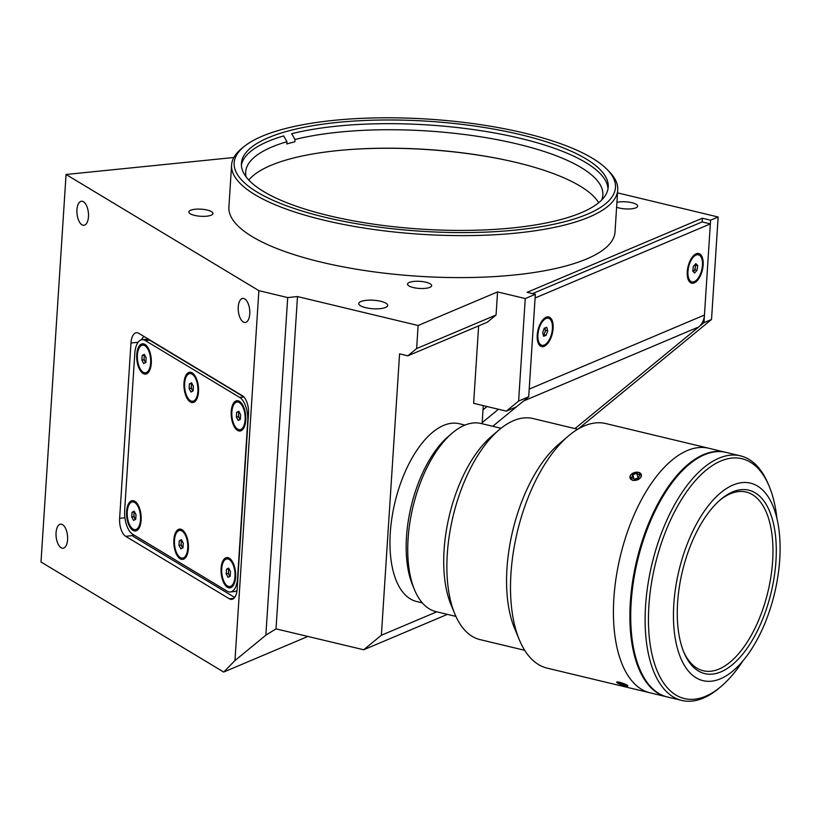 <?xml version="1.0" encoding="UTF-8"?>
<svg xmlns="http://www.w3.org/2000/svg" width="820" height="820" viewBox="0 0 820 820"><rect width="100%" height="100%" fill="white"/><g stroke="black" fill="none" stroke-linecap="round" stroke-linejoin="round"><path stroke-width="1.23" d="M641.24 476.481A5.894 3.936 -16.1 0 0 637.191 472.166A5.894 3.936 -16.1 0 0 630.108 476.082A5.894 3.936 -16.1 0 0 634.147 480.397A5.894 3.936 -16.1 0 0 641.24 476.481M631.707 477.619L634.588 479.208L638.554 477.865L639.631 474.944L636.75 473.365L632.794 474.698L631.707 477.619M634.003 478.88L632.794 474.698M638.103 478.019L636.75 473.365M505.632 160.074A181.374 53.331 3.7 0 0 346.624 149.793M385.574 307.449A14.514 4.264 3.7 0 0 387.696 305.43A14.514 4.264 3.7 0 0 377.282 300.632A14.514 4.264 3.7 0 0 360.872 301.524A14.514 4.264 3.7 0 0 358.74 303.554A14.514 4.264 3.7 0 0 369.154 308.351A14.514 4.264 3.7 0 0 385.574 307.449M616.62 207.214A12.095 3.557 3.7 0 0 635.869 207.829A12.095 3.557 3.7 0 0 637.652 206.138A12.095 3.557 3.7 0 0 630.231 202.345A12.095 3.557 3.7 0 0 616.927 202.366M211.211 215.188A12.095 3.557 3.7 0 0 212.985 213.507A12.095 3.557 3.7 0 0 204.303 209.5A12.095 3.557 3.7 0 0 190.619 210.258A12.095 3.557 3.7 0 0 188.846 211.939A12.095 3.557 3.7 0 0 197.528 215.947A12.095 3.557 3.7 0 0 211.211 215.188M429.885 287.348A12.095 3.557 3.7 0 0 431.658 285.667A12.095 3.557 3.7 0 0 422.976 281.66A12.095 3.557 3.7 0 0 409.303 282.418A12.095 3.557 3.7 0 0 407.53 284.099A12.095 3.557 3.7 0 0 416.211 288.107A12.095 3.557 3.7 0 0 429.885 287.348M88.468 216.746A12.095 5.709 -95.8 0 0 81.487 201.238A12.095 5.709 -95.8 0 0 76.947 209.807A12.095 5.709 -95.8 0 0 83.917 225.305A12.095 5.709 -95.8 0 0 88.468 216.746M249.762 313.916A12.095 5.709 -95.8 0 0 242.781 298.418A12.095 5.709 -95.8 0 0 238.241 306.977A12.095 5.709 -95.8 0 0 245.221 322.475A12.095 5.709 -95.8 0 0 249.762 313.916M67.578 539.673A12.095 5.709 -95.8 0 0 60.598 524.164A12.095 5.709 -95.8 0 0 56.057 532.733A12.095 5.709 -95.8 0 0 63.037 548.231A12.095 5.709 -95.8 0 0 67.578 539.673M231.599 165.015L228.893 206.999A193.469 56.887 3.7 0 0 367.79 270.989A193.469 56.887 3.7 0 0 586.618 258.976A193.469 56.887 3.7 0 0 615.02 231.968L617.726 189.984A193.469 56.887 -176.3 0 1 589.334 216.992A193.469 56.887 -176.3 0 1 370.507 229.016A193.469 56.887 -176.3 0 1 231.599 165.015A193.469 56.887 -176.3 0 1 242.095 148.153L244.524 146.216A191.05 56.18 3.7 0 0 343.478 221.297A191.05 56.18 3.7 0 0 587.417 214.194A191.05 56.18 3.7 0 0 607.333 169.678A191.05 56.18 3.7 0 0 449.145 120.806A191.05 56.18 3.7 0 0 262.215 136.192A191.05 56.18 3.7 0 0 244.524 146.216M581.247 212.718A183.793 54.038 3.7 0 0 608.225 187.052A183.793 54.038 3.7 0 0 476.266 126.26A183.793 54.038 3.7 0 0 268.386 137.678A183.793 54.038 3.7 0 0 241.408 163.334A183.793 54.038 3.7 0 0 373.366 224.126A183.793 54.038 3.7 0 0 581.247 212.718M607.333 169.678L609.496 171.913A193.469 56.887 -176.3 0 1 617.726 189.984M578.161 429.003L711.524 319.482L718.146 217.003L710.581 220.201L702.351 218.222L527.096 292.32L535.337 294.298L528.705 396.777L516.405 406.874L506.319 411.148L473.632 403.307L478.634 325.878M617.542 192.874L718.146 217.003M447.412 614.364L363.711 649.758L381.372 635.254L399.576 353.851L407.806 355.829L487.234 322.239L496.059 314.993L497.555 291.92L418.128 325.509L297.496 296.573L287.697 297.568L258.884 290.649L66.061 174.486L41 561.997L223.675 672.051L308.002 636.392M66.061 174.486L233.854 157.491M297.496 296.573L276.012 628.868L265.864 635.182L234.961 660.561L223.675 672.051M287.697 297.568L265.864 635.182M258.884 290.649L234.961 660.561M130.974 343.006L119.638 518.312A14.514 6.847 -95.8 0 0 125.655 536.311L229.344 598.784A14.514 6.847 -95.8 0 0 231.701 599.379A14.514 6.847 -95.8 0 0 237.154 589.108L248.491 413.803A14.514 6.847 -95.8 0 0 242.474 395.793L138.785 333.33A14.514 6.847 -95.8 0 0 136.427 332.736A14.514 6.847 -95.8 0 0 130.974 343.006L138.119 342.278M276.012 628.868L363.711 649.758M710.345 223.891L704.452 315.034L529.197 389.131L535.091 297.988L710.345 223.891L702.115 221.923L702.351 218.222M496.059 314.993L416.632 348.572L418.128 325.509M407.806 355.829L416.632 348.572M497.555 291.92L525.251 298.562L518.619 401.041L506.319 411.148M518.619 401.041L528.705 396.777M535.337 294.298L525.251 298.562M381.372 635.254L436.793 611.822M482.119 423.735L483.287 405.623M704.452 315.034A19.342 15.949 -112.9 0 1 698.784 326.924L574.984 428.604L703.96 322.68L710.581 220.201M703.96 322.68L711.524 319.482M487.049 406.525L483.021 409.836M687.262 271.697A15.231 7.37 103.5 0 0 688.287 279.733A15.231 7.37 103.5 0 0 696.826 281.065A15.231 7.37 103.5 0 0 703.15 264.973A15.231 7.37 103.5 0 0 694.212 255.04A15.231 7.37 103.5 0 0 687.262 271.697M537.233 335.134A15.231 7.37 103.5 0 0 538.248 343.17A15.231 7.37 103.5 0 0 546.786 344.502A15.231 7.37 103.5 0 0 553.121 328.41A15.231 7.37 103.5 0 0 544.172 318.478A15.231 7.37 103.5 0 0 537.233 335.134M702.115 221.923L532.518 293.621M698.784 326.924L523.529 401.021L492.769 426.287M498.457 409.262L482.191 422.618M126.618 511.434A15.231 7.195 -95.8 0 0 130.616 528.111A15.231 7.195 -95.8 0 0 139.01 528.223A15.231 7.195 -95.8 0 0 141.132 520.177A15.231 7.195 -95.8 0 0 136.417 502.619A15.231 7.195 -95.8 0 0 126.618 511.434M173.861 539.888A15.231 7.195 -95.8 0 0 177.858 556.575A15.231 7.195 -95.8 0 0 186.242 556.678A15.231 7.195 -95.8 0 0 188.374 548.641A15.231 7.195 -95.8 0 0 183.649 531.073A15.231 7.195 -95.8 0 0 173.861 539.888M221.092 568.352A15.231 7.195 -95.8 0 0 225.09 585.029A15.231 7.195 -95.8 0 0 233.485 585.131A15.231 7.195 -95.8 0 0 235.606 577.095A15.231 7.195 -95.8 0 0 230.891 559.537A15.231 7.195 -95.8 0 0 221.092 568.352M237.574 578.223A8.22 3.885 -95.8 0 0 237.913 577.311M231.24 411.496A15.231 7.195 -95.8 0 0 235.237 428.173A15.231 7.195 -95.8 0 0 243.622 428.286A15.231 7.195 -95.8 0 0 245.754 420.25A15.231 7.195 -95.8 0 0 241.029 402.681A15.231 7.195 -95.8 0 0 231.24 411.496M183.998 383.042A15.231 7.195 -95.8 0 0 187.995 399.719A15.231 7.195 -95.8 0 0 196.39 399.832A15.231 7.195 -95.8 0 0 198.512 391.786A15.231 7.195 -95.8 0 0 193.797 374.227A15.231 7.195 -95.8 0 0 183.998 383.042M136.766 354.588A15.231 7.195 -95.8 0 0 140.763 371.265A15.231 7.195 -95.8 0 0 149.148 371.368A15.231 7.195 -95.8 0 0 151.28 363.332A15.231 7.195 -95.8 0 0 146.554 345.763A15.231 7.195 -95.8 0 0 136.766 354.588M132.41 534.086L133.168 536.362L234.684 597.431M234.561 597.442L235.186 596.663M143.869 336.395L140.989 339.962M124.66 510.255A19.342 9.133 -95.8 0 0 132.686 534.261L227.16 591.179A19.342 9.133 -95.8 0 0 230.297 591.968A19.342 9.133 -95.8 0 0 237.564 578.274L247.712 421.429A19.342 9.133 -95.8 0 0 239.686 397.423L145.212 340.505A19.342 9.133 -95.8 0 0 142.075 339.705A19.342 9.133 -95.8 0 0 134.798 353.399L124.66 510.255M239.686 397.423L243.919 396.993L149.455 340.074A19.342 9.133 -95.8 0 0 146.309 339.275L142.075 339.705M230.297 591.968L234.54 591.538A19.342 9.133 -95.8 0 0 237.031 590.502M238.312 571.243A8.22 3.885 -95.8 0 0 238.107 569.992M246.164 176.946A178.955 52.623 -176.3 0 1 245.692 171.954A178.955 52.623 -176.3 0 1 286.959 141.675L286.805 143.982A178.955 52.623 -176.3 0 1 290.741 142.864A178.955 52.623 -176.3 0 1 294.831 141.798L294.985 139.492A178.955 52.623 -176.3 0 1 492.226 138.754A178.955 52.623 -176.3 0 1 602.864 195.047A178.955 52.623 -176.3 0 1 601.747 199.936M248.829 180.082A178.955 52.623 -176.3 0 1 289.706 159.008A178.955 52.623 -176.3 0 1 471.09 154.006A178.955 52.623 -176.3 0 1 598.713 202.704M294.985 139.492L291.674 133.711A183.793 54.038 -176.3 0 1 491.364 132.399A183.793 54.038 -176.3 0 1 607.999 188.897M241.398 165.189A183.793 54.038 -176.3 0 1 283.648 135.905L286.959 141.675M181.886 540.544A4.192 1.978 -95.8 0 0 181.24 542.85L181.087 545.156L178.965 545.372L180.82 548.877L182.962 547.77L183.26 543.158L181.415 539.652L179.272 540.759L178.965 545.372M174.486 540.278A13.909 6.56 -95.8 0 0 182.511 558.102A13.909 6.56 -95.8 0 0 187.739 548.252A13.909 6.56 -95.8 0 0 179.713 530.427A13.909 6.56 -95.8 0 0 174.486 540.278M179.272 540.759L181.384 540.544L181.24 542.85A4.192 1.978 -95.8 0 0 182.747 547.883M127.254 511.813A13.909 6.56 -95.8 0 0 135.279 529.638A13.909 6.56 -95.8 0 0 140.497 519.798A13.909 6.56 -95.8 0 0 132.471 501.973A13.909 6.56 -95.8 0 0 127.254 511.813M135.72 519.316L136.017 514.704L134.172 511.198L132.03 512.295L131.733 516.907L133.578 520.423L135.72 519.316M132.03 512.295L134.152 512.08L133.855 516.692L131.733 516.907M133.855 516.692L135.341 519.511M134.644 512.09A4.192 1.978 -95.8 0 0 133.998 514.386A4.192 1.978 -95.8 0 0 135.515 519.429M137.391 354.968A13.909 6.56 -95.8 0 0 145.417 372.792A13.909 6.56 -95.8 0 0 150.644 362.952A13.909 6.56 -95.8 0 0 142.618 345.117A13.909 6.56 -95.8 0 0 137.391 354.968M144.32 354.342L142.178 355.449L141.87 360.062L143.725 363.567L145.868 362.471L146.165 357.848L144.32 354.342M144.679 355.029L142.178 355.449M144.299 355.234L143.992 359.847L141.87 360.062M144.791 355.234A4.192 1.978 -95.8 0 0 144.146 357.54A4.192 1.978 -95.8 0 0 145.652 362.573M184.633 383.422A13.909 6.56 -95.8 0 0 192.659 401.246A13.909 6.56 -95.8 0 0 197.886 391.406A13.909 6.56 -95.8 0 0 189.861 373.582A13.909 6.56 -95.8 0 0 184.633 383.422M192.023 383.698A4.192 1.978 -95.8 0 0 191.378 385.994A4.192 1.978 -95.8 0 0 192.157 390.064A4.192 1.978 -95.8 0 0 192.895 391.027M192.157 390.064L192.72 391.119M193.1 390.925L193.397 386.312L191.552 382.796L189.41 383.904L189.112 388.516L190.957 392.032L193.1 390.925M191.921 383.493L189.41 383.904M191.531 383.688L191.234 388.301L189.112 388.516M231.865 411.886A13.909 6.56 -95.8 0 0 239.891 429.711A13.909 6.56 -95.8 0 0 245.118 419.86A13.909 6.56 -95.8 0 0 237.093 402.036A13.909 6.56 -95.8 0 0 231.865 411.886M239.266 412.152A4.192 1.978 -95.8 0 0 238.62 414.459A4.192 1.978 -95.8 0 0 239.399 418.518A4.192 1.978 -95.8 0 0 240.127 419.491M239.399 418.518L239.952 419.584M240.639 414.766L238.794 411.261L236.652 412.368L236.355 416.98L238.2 420.486L240.342 419.379L240.639 414.766M239.153 411.947L236.652 412.368M238.774 412.152L238.466 416.765L236.355 416.98M221.728 568.731A13.909 6.56 -95.8 0 0 229.754 586.556A13.909 6.56 -95.8 0 0 234.981 576.716A13.909 6.56 -95.8 0 0 226.955 558.891A13.909 6.56 -95.8 0 0 221.728 568.731M230.492 571.622L228.647 568.106L226.504 569.213L226.207 573.826L228.052 577.331L230.195 576.234L230.492 571.622M229.016 568.803L226.504 569.213M228.626 568.998L228.329 573.611L226.207 573.826M229.118 568.998A4.192 1.978 -95.8 0 0 228.472 571.304A4.192 1.978 -95.8 0 0 229.989 576.337M543.291 335.113L544.839 332.582A4.192 2.029 103.5 0 0 545.156 328.564A4.192 2.029 103.5 0 0 544.931 327.959M538.391 340.792A13.909 6.724 103.5 0 0 541.928 345.292A13.909 6.724 103.5 0 0 550.117 338.076A13.909 6.724 103.5 0 0 551.952 322.752A13.909 6.724 103.5 0 0 548.416 318.252A13.909 6.724 103.5 0 0 540.226 325.468A13.909 6.724 103.5 0 0 538.391 340.792M546.11 335.318L547.688 330.829L546.745 327.282L544.234 328.226L542.655 332.715L543.598 336.261L546.11 335.318L544.049 334.827M543.27 335.031A4.192 2.029 103.5 0 0 544.839 332.582L545.628 330.337L547.688 330.829M693.259 271.625A4.192 2.029 103.5 0 0 693.74 271.184L694.97 269.811L695.596 265.096L695.053 264.501M697.184 279.425A13.909 6.724 103.5 0 0 702.473 264.942A13.909 6.724 103.5 0 0 698.445 254.815A13.909 6.724 103.5 0 0 693.228 257.244A13.909 6.724 103.5 0 0 687.939 271.728A13.909 6.724 103.5 0 0 691.967 281.854A13.909 6.724 103.5 0 0 697.184 279.425M692.767 271.082L694.581 273.05L697.02 270.303L697.656 265.588L695.832 263.62L693.392 266.367L692.767 271.082M695.596 265.096L697.656 265.588M694.97 269.811L697.02 270.303M693.31 271.676L693.74 271.184A4.192 2.029 103.5 0 0 695.278 267.453A4.192 2.029 103.5 0 0 694.991 264.573M501.03 428.276L481.094 423.489A96.729 46.791 103.5 0 0 464.499 425.293A96.729 46.791 103.5 0 0 452.189 433.124A96.729 46.791 103.5 0 0 414.582 589.928A96.729 46.791 103.5 0 0 435.963 611.628L455.91 616.404M414.582 589.928L412.665 585.316A91.901 44.444 -76.5 0 1 448.396 436.363L452.189 433.124M422.331 602.884L416.621 601.511A91.409 44.208 -76.5 0 1 391.95 517.615A91.409 44.208 -76.5 0 1 443.589 425.426A91.409 44.208 -76.5 0 1 459.272 423.725L464.971 425.098M524.708 650.311L480.028 639.6A113.662 54.971 -76.5 0 1 454.905 614.108L451.061 604.893A103.986 50.297 -76.5 0 1 448.15 596.54A103.986 50.297 -76.5 0 1 491.498 436.332L499.093 429.864A113.662 54.971 -76.5 0 1 533.051 418.548L577.731 429.26M454.905 614.108A113.662 54.971 -76.5 0 1 451.717 604.976A113.662 54.971 -76.5 0 1 499.093 429.864M666.988 696.877A125.757 60.823 -76.5 0 1 666.568 696.774L547.196 668.146A125.757 60.823 -76.5 0 1 519.388 639.938L514.591 628.428A113.662 54.971 -76.5 0 1 511.403 619.295A113.662 54.971 -76.5 0 1 558.789 444.184L568.28 436.096A125.757 60.823 -76.5 0 1 605.857 423.571L708.767 448.253A125.757 60.823 -76.5 0 0 634.044 515.032A125.757 60.823 -76.5 0 0 618.782 654.524A125.757 60.823 -76.5 0 1 634.044 515.032A125.757 60.823 -76.5 0 1 708.767 448.253L725.228 452.209A125.757 60.823 -76.5 0 1 725.649 452.312M519.388 639.938A125.757 60.823 -76.5 0 1 515.862 629.832A125.757 60.823 -76.5 0 1 568.28 436.096M618.762 683.665L619.736 682.168L627.577 686.063M650.106 692.828A125.757 60.823 -76.5 0 1 618.782 654.524A125.757 60.823 -76.5 0 0 650.106 692.828M632.784 480.428C628.058 476.03 629.996 473.335 638.616 472.351C643.28 476.512 641.342 479.208 632.784 480.428M666.568 696.774A125.757 60.823 -76.5 0 1 635.244 658.47A125.757 60.823 -76.5 0 1 650.506 518.978A125.757 60.823 -76.5 0 1 725.228 452.209M775.771 514.068A101.567 49.128 -76.5 0 1 763.44 626.736A101.567 49.128 -76.5 0 1 703.088 680.672A101.567 49.128 -76.5 0 1 677.781 649.727A101.567 49.128 -76.5 0 1 690.112 537.059A101.567 49.128 -76.5 0 1 750.464 483.134A101.567 49.128 -76.5 0 1 775.771 514.068M681.287 644.879A94.31 45.612 -76.5 0 1 720.595 499.575A94.31 45.612 -76.5 0 1 772.266 518.916A94.31 45.612 -76.5 0 1 748.998 645.545A94.31 45.612 -76.5 0 1 683.931 652.453A94.31 45.612 -76.5 0 1 681.287 644.879M719.642 500.405A91.901 44.444 -76.5 0 1 746.149 492.041A91.901 44.444 -76.5 0 1 769.047 520.034A91.901 44.444 -76.5 0 1 757.885 621.97A91.901 44.444 -76.5 0 1 703.283 670.77A91.901 44.444 -76.5 0 1 683.46 651.285M742.735 661.125A123.338 59.655 -76.5 0 1 721.272 686.289L719.376 687.908A125.757 60.823 -76.5 0 1 681.799 700.434A125.757 60.823 -76.5 0 1 650.475 662.119A125.757 60.823 -76.5 0 1 665.737 522.637A125.757 60.823 -76.5 0 1 740.46 455.858A125.757 60.823 -76.5 0 1 768.258 484.066L769.221 486.373A123.338 59.655 -76.5 0 1 772.686 496.274A123.338 59.655 -76.5 0 1 776.94 518.537M681.799 700.434L667.398 696.979A125.757 60.823 -76.5 0 1 636.074 658.665A125.757 60.823 -76.5 0 1 651.336 519.183A125.757 60.823 -76.5 0 1 726.059 452.404L740.46 455.858M721.272 686.289A123.338 59.655 -76.5 0 1 653.704 661.002A123.338 59.655 -76.5 0 1 684.136 495.413A123.338 59.655 -76.5 0 1 769.221 486.373M651.869 687.98A125.265 60.588 -76.5 0 1 644.961 679.595L645.237 679.657M631.42 632.835L630.672 630.242A125.265 60.588 -76.5 0 1 708.142 453.378M630.672 630.242L631.216 630.375M644.961 679.595L644.756 678.909M626.49 684.782A5.894 0.933 -161.5 0 0 619.715 682.332A5.894 0.933 -161.5 0 0 616.784 682.476A5.894 0.933 -161.5 0 0 617.983 683.275A5.894 0.933 -161.5 0 0 623.282 685.335A5.894 0.933 -161.5 0 0 627.525 686.073A5.894 0.933 -161.5 0 0 626.49 684.782M621.283 683.142L620.914 684.259L624.819 685.407L625.086 684.618M620.914 684.259L618.331 682.886L619.653 682.66L623.559 683.808L626.142 685.182L624.819 685.407M124.906 517.779L119.638 518.312M233.895 598.323L229.344 598.784M132.912 535.573L125.655 536.311M149.455 340.074L145.212 340.505M185.064 557.846L182.511 558.102M182.255 530.171L179.713 530.427M137.821 529.382L135.279 529.638M135.023 501.717L132.471 501.973M147.969 372.536L145.417 372.792M145.16 344.861L142.618 345.117M195.201 400.99L192.659 401.246M192.403 373.325L189.861 373.582M242.443 429.444L239.891 429.711M239.635 401.779L237.093 402.036M232.296 586.3L229.754 586.556M229.497 558.625L226.955 558.891M539.457 344.697L541.928 345.292M545.946 317.658L548.416 318.252M695.985 254.22L698.445 254.815M689.497 281.26L691.967 281.854"/></g></svg>
